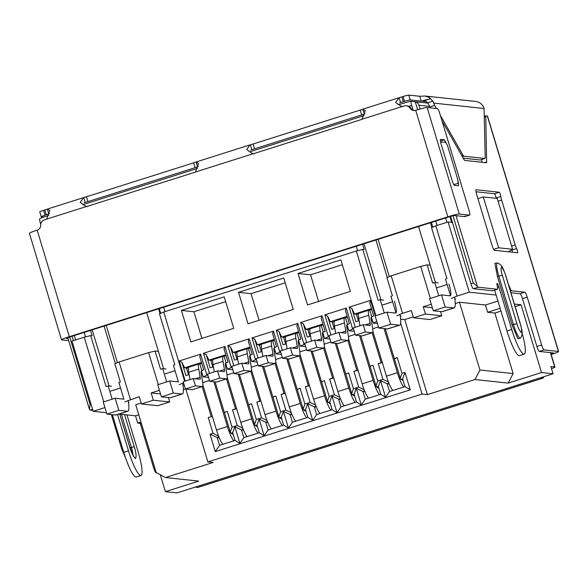 <?xml version="1.0" encoding="UTF-8"?>
<svg xmlns="http://www.w3.org/2000/svg" width="588" height="588" viewBox="0 0 588 588"><rect width="100%" height="100%" fill="white"/><g stroke="black" fill="none" stroke-linecap="round" stroke-linejoin="round"><path stroke-width="0.88" d="M428.101 103.121L410.446 101.232L398.385 104.76M408.903 106.347L411.703 105.458A5.072 0.889 -107.6 0 1 410.924 101.312L415.253 101.783L417.642 109.699M420.038 109.001L418.899 105.223A5.072 4.976 -83.9 0 0 415.253 101.783M48.65 215.517L41.799 217.685L39.565 218.92A5.072 0.889 72.4 0 0 40.352 223.058L41.109 222.815M514.36 304.04L521.049 304.753L541.511 372.549L553.065 373.784L550.868 366.522L554.719 366.934L550.39 352.602M452.415 222.433L448.093 221.97L469.29 292.185L496.132 295.058M411.703 105.458L413.136 110.191M445.66 217.928L446.99 222.323M75.632 339.923L74.308 335.527M40.726 224.293L40.352 223.058M84.187 332.396L85.539 336.88M165.022 311.618L163.692 307.223M356.277 246.232L357.629 250.716M437.112 225.447L435.781 221.059M553.065 373.784L176.944 492.891L165.397 491.656L160.289 474.736M141.377 423.485L137.717 423.088L135.519 415.826L118.93 414.048M106.479 412.717L93.176 411.291L71.979 341.077L84.238 337.196L90.677 335.616L92.118 335.77L90.501 330.397M477.919 198.641L483.285 196.943L497.242 198.443L512.589 249.283L508.436 251.796M483.285 196.943L498.631 247.791L493.633 249.371M498.631 247.791L512.589 249.283M541.511 372.549L508.186 383.097L474.986 379.539L427.373 394.621L422.081 394.056L207.843 461.896L213.135 462.469L165.522 477.544L198.722 481.102L165.397 491.656M521.049 304.753L515.139 306.627M500.976 311.111L494.861 313.051L513.14 373.578L508.186 383.097M494.861 313.051L487.643 312.272L500.131 308.318M487.643 312.272L485.453 305.01L497.94 301.056M431.291 304.216L423.228 306.767L432.356 307.744M455.259 303.562L459.471 302.225L485.453 305.01M469.29 292.185L457.03 296.065L451.334 298.483M454.789 298.851L455.663 298.947L454.84 299.204M457.03 296.065L435.833 225.851L448.093 221.97M435.833 225.851L431.563 227.666L446.909 278.506L445.491 279.109L450.496 295.705M449.916 216.59L451.657 222.352M551.493 368.58L553.786 367.838A12.679 0.956 163.2 0 0 554.954 367.037A12.679 0.956 163.2 0 0 554.719 366.934M159.297 308.612L160.708 313.308M178.421 381.899L173.401 365.28L174.82 364.67L159.473 313.83L163.743 312.022L356.328 251.032L362.767 249.452L364.207 249.606L362.59 244.233M431.386 222.448L432.797 227.137M84.238 337.196L103.76 401.847M104.929 407.572L93.176 411.291M168.381 397.591L169.697 401.949L153.336 400.2L141.429 403.963L139.238 396.702L124.737 401.913M128.434 402.31L129.066 402.376L128.478 402.56M135.519 415.826L138.761 414.805M165.522 477.544L156.188 472.539L135.725 404.75L141.149 403.03M140.951 422.066L137.717 423.088M183.412 389.653L185.463 388.999M169.697 401.949L157.79 405.72L141.429 403.963M207.843 461.896L185.845 389.043M400.663 323.113L422.081 394.056M385.272 328.721L394.283 358.555L394.886 358.621L394.408 358.827L400.259 378.194L402.008 373.351L397.26 357.614L394.283 358.555M212.378 416.458L208.248 417.473L213.003 433.209L210.026 434.15L215.289 451.584L410.248 389.844L404.985 372.41L402.008 373.351M211.224 416.532L202.184 386.595M474.986 379.539L479.933 370.021L459.471 302.225M440.5 311.537L441.786 315.785L429.879 319.556L413.518 317.799L425.425 314.029L423.228 306.767M400.641 319.13L404.72 319.563L413.239 316.866M404.72 319.563L427.373 394.621M513.14 373.578L479.933 370.021M441.786 315.785L425.425 314.029M438.773 295.749L434.775 282.505L438.141 282.865M356.328 251.032L375.842 315.683M184.661 381.281L163.743 312.022M207.807 374.99L206.961 375.254L200.604 354.196L179.178 360.981L185.257 381.097M232.084 367.302L231.246 367.566L224.888 346.501L203.463 353.285L209.534 373.409M256.368 359.613L255.523 359.878L249.165 338.813L227.74 345.597L233.818 365.714M280.645 351.925L279.807 352.19L273.449 331.125L252.024 337.909L258.095 358.026M304.929 344.23L304.084 344.502L297.726 323.437L276.301 330.221L282.38 350.338M329.207 336.542L328.369 336.814L322.011 315.749L300.586 322.533L306.657 342.65M353.491 328.854L352.653 329.118L346.288 308.061L324.863 314.845L330.941 334.962M375.247 315.866L370.572 300.365L349.147 307.156L355.218 327.273M283.747 277.992L238.522 292.317L248.018 323.79L293.25 309.472L283.747 277.992M307.531 304.944L350.382 291.376L340.878 259.903L298.028 273.471L307.531 304.944M190.887 341.885L181.391 310.413L224.234 296.844L233.737 328.317L190.887 341.885M90.677 335.616L106.024 386.463L108.177 385.934L112.176 399.178M108.177 385.934L111.544 386.294M158.4 351.396L155.056 351.036L148.617 352.616L119.099 361.965L114.829 363.781L120.312 381.935L118.886 382.538L123.906 399.164M224.917 412.445L224.447 412.651L230.29 432.018L232.047 427.175L227.291 411.438L224.315 412.386L215.112 381.884M236.655 408.77L235.509 408.836L226.468 378.907M249.202 404.757L248.724 404.963L254.575 424.33L256.324 419.487L251.576 403.75L248.599 404.691L239.389 374.196M260.94 401.082L259.786 401.148L250.753 371.212M273.479 397.069L273.008 397.267L278.852 416.642L280.608 411.798L275.853 396.062L272.883 397.003L263.674 366.508M285.224 393.394L284.07 393.46L275.03 363.524M297.763 389.381L297.285 389.579L303.136 408.947L304.885 404.11L300.137 388.374L297.161 389.315L287.951 358.82M309.501 385.699L308.347 385.772L299.314 355.836M322.04 381.693L321.57 381.891L327.413 401.259L329.17 396.422L324.414 380.686L321.445 381.627L312.235 351.132M333.786 378.01L332.632 378.084L323.591 348.147M346.325 374.005L345.847 374.203L351.697 393.57L353.447 388.734L348.699 372.998L345.722 373.939L336.512 343.443M358.063 370.322L356.909 370.396L347.875 340.459M370.602 366.309L370.131 366.515L375.975 385.882L377.731 381.039L372.976 365.302L370.006 366.25L360.797 335.748M382.347 362.634L381.193 362.708L372.153 332.771M394.886 358.621L397.26 357.614M402.883 379.642L400.862 379.429L400.259 378.194M400.862 379.429L402.648 378.863L404.992 386.61L389.513 391.512L387.176 383.766L380.532 380.583L385.574 397.29L389.513 391.512M404.985 372.41L402.648 378.863M410.248 389.844L404.992 386.61M378.606 387.338L376.585 387.117L378.371 386.551L380.708 394.298L385.574 397.29M380.708 394.298L365.236 399.201L362.899 391.454L356.247 388.271L361.297 404.978L365.236 399.201M354.321 395.026L352.3 394.805L354.086 394.239L356.431 401.986L361.297 404.978M356.431 401.986L340.952 406.889L338.614 399.142L331.97 395.959L337.012 412.666L340.952 406.889M330.044 402.714L328.023 402.493L329.809 401.935L332.147 409.682L337.012 412.666M332.147 409.682L316.675 414.577L314.337 406.83L307.686 403.655L312.735 420.354L316.675 414.577M305.76 410.402L303.739 410.189L305.525 409.623L307.862 417.37L312.735 420.354M307.862 417.37L292.39 422.265L290.053 414.518L283.409 411.343L288.451 428.049L292.39 422.265M281.483 418.09L279.462 417.877L281.248 417.311L283.585 425.058L288.451 428.049M283.585 425.058L268.113 429.96L265.776 422.213L259.124 419.031L264.166 435.737L268.113 429.96M257.199 425.778L255.177 425.565L256.963 424.999L259.301 432.746L264.166 435.737M259.301 432.746L243.829 437.648L241.492 429.901L234.847 426.719L239.889 443.425L243.829 437.648M232.921 433.474L230.9 433.253L232.686 432.687L235.024 440.434L239.889 443.425M235.024 440.434L219.552 445.337L217.207 437.59L218.942 437.038M215.289 451.584L219.552 445.337M210.026 434.15L217.207 437.59L219.258 437.81M213.003 433.209L218.648 436.311M218.391 435.789L218.185 435.098M211.827 416.591L208.248 417.473M434.775 282.505L432.628 283.034L427.145 264.872L420.707 266.452L430.357 298.417M362.767 249.452L378.113 300.292L380.26 299.77L384.265 313.014M183.566 382.817L179.244 384.648M189.167 374.652L185.859 375.46L181.876 362.267L179.178 360.981M181.876 362.267L184.603 367.831L201.5 362.48M200.604 354.196L199.729 356.615L203.713 369.808L201.339 370.815L203.169 376.864L206.961 375.254M213.444 366.963L210.136 367.772L206.153 354.579L203.463 353.285M206.153 354.579L208.88 360.143L225.777 354.792M224.888 346.501L224.006 348.927L227.99 362.12L225.616 363.127L227.446 369.176L231.246 367.566M237.728 359.268L234.421 360.084L230.437 346.891L227.74 345.597M230.437 346.891L233.164 352.455L250.062 347.104M249.165 338.813L248.29 341.231L252.274 354.432L249.9 355.439L251.73 361.488L255.523 359.878M262.005 351.58L258.698 352.396L254.714 339.202L252.024 337.909M254.714 339.202L257.441 344.759L274.339 339.408M273.449 331.125L272.567 333.543L276.551 346.744L274.177 347.743L276.007 353.8L279.807 352.19M286.29 343.892L282.982 344.708L278.999 331.507L276.301 330.221M278.999 331.507L281.726 337.071L298.623 331.72M297.726 323.437L296.852 325.855L300.836 339.048L298.461 340.055L300.292 346.111L305.664 346.685M304.084 344.502L300.292 346.111M310.567 336.204L307.259 337.012L303.276 323.819L300.586 322.533M303.276 323.819L306.01 329.383L322.908 324.032M322.011 315.749L321.136 318.167L325.12 331.36L322.746 332.367L324.569 338.423L329.949 338.997M328.369 336.814L324.569 338.423M334.851 328.516L331.544 329.324L327.56 316.131L324.863 314.845M327.56 316.131L330.287 321.695L347.185 316.344M346.288 308.061L345.413 310.479L349.397 323.672L347.023 324.679L348.853 330.735L354.226 331.309M352.653 329.118L348.853 330.735M359.136 320.827L355.828 321.636L351.844 308.443L349.147 307.156M351.844 308.443L354.571 314.007L371.469 308.656M370.572 300.365L369.698 302.791L373.681 315.984L371.307 316.991L373.13 323.04L377.386 323.496M376.783 321.496L373.13 323.04M285.209 282.835L251.032 293.662L238.522 292.317M342.341 264.74L310.545 274.816L298.028 273.471M225.696 301.681L193.9 311.75L181.391 310.413M119.099 361.965L130.433 399.495M230.9 433.253L230.29 432.018M236.111 408.903L232.532 409.785L237.28 425.521L242.668 428.101L242.462 427.402M242.668 428.101L242.925 428.623M255.177 425.565L254.575 424.33M260.388 401.214L256.809 402.096L261.564 417.833L266.952 420.405L266.746 419.714M266.952 420.405L267.209 420.935M279.462 417.877L278.852 416.642M284.673 393.526L281.093 394.401L285.841 410.137L291.236 412.717L291.023 412.026M291.236 412.717L291.486 413.246M303.739 410.189L303.136 408.947M308.95 385.838L305.37 386.713L310.126 402.449L315.513 405.029L315.308 404.338M315.513 405.029L315.771 405.551M328.023 402.493L327.413 401.259M333.234 378.15L329.655 379.025L334.403 394.761L339.798 397.341L339.585 396.65M339.798 397.341L340.055 397.863M352.3 394.805L351.697 393.57M357.511 370.455L353.932 371.337L358.687 387.073L364.075 389.653L363.869 388.962M364.075 389.653L364.332 390.175M376.585 387.117L375.975 385.882M381.796 362.767L378.216 363.649L382.964 379.385L388.359 381.965L388.146 381.274M388.359 381.965L388.617 382.487M378.371 386.551L380.532 380.583M354.086 394.239L356.247 388.271M329.809 401.935L331.97 395.959M305.525 409.623L307.686 403.655M281.248 417.311L283.409 411.343M256.963 424.999L259.124 419.031M232.686 432.687L234.847 426.719M420.707 266.452L391.189 275.801L402.523 313.331L411.328 310.538L413.518 317.799M427.145 264.872L430.218 265.203M391.189 275.801L386.919 277.617L392.402 295.771L390.976 296.374L395.989 312.97M380.26 299.77L383.633 300.13M182.949 385.044L183.574 385.111L182.986 385.294M251.032 293.662L259.073 320.291M318.586 301.446L310.545 274.816M193.9 311.75L201.941 338.387M153.336 400.2L151.138 392.931L160.539 393.938M159.436 390.307L151.138 392.931M148.617 352.616L158.268 384.581M243.219 429.35L241.492 429.901L243.535 430.122M232.047 427.175L237.28 425.521M227.291 411.438L224.315 412.386M235.509 408.836L232.532 409.785M267.503 421.662L265.776 422.213L267.819 422.427M256.324 419.487L261.564 417.833M251.576 403.75L248.599 404.691M259.786 401.148L256.809 402.096M291.78 413.974L290.053 414.518L292.096 414.738M280.608 411.798L285.841 410.137M275.853 396.062L272.883 397.003M284.07 393.46L281.093 394.401M316.065 406.286L314.337 406.83L316.381 407.05M304.885 404.11L310.126 402.449M300.137 388.374L297.161 389.315M308.347 385.772L305.37 386.713M340.342 398.598L338.614 399.142L340.658 399.362M329.17 396.422L334.403 394.761M324.414 380.686L321.445 381.627M332.632 378.084L329.655 379.025M364.626 390.902L362.899 391.454L364.942 391.674M353.447 388.734L358.687 387.073M348.699 372.998L345.722 373.939M356.909 370.396L353.932 371.337M388.903 383.214L387.176 383.766L389.227 383.986M377.731 381.039L382.964 379.385M372.976 365.302L370.006 366.25M381.193 362.708L378.216 363.649M402.523 313.331L396.819 315.741M400.274 316.116L401.156 316.204L400.325 316.469M166.683 381.913L162.685 368.669L160.539 369.198L155.056 351.036M162.685 368.669L166.059 369.029M184.603 367.831L187.035 368.088M357.004 314.264L354.571 314.007M208.542 377.445L203.169 376.864M208.88 360.143L211.32 360.4M332.727 321.959L330.287 321.695M232.826 369.756L227.446 369.176M233.164 352.455L235.604 352.712M308.443 329.647L306.01 329.383M257.103 362.068L251.73 361.488M257.441 344.759L259.881 345.024M284.166 337.336L281.726 337.071M281.387 354.373L276.007 353.8M403.787 386.992A15.214 2.668 -107.6 0 1 397.378 372.696L386.426 376.166A15.214 2.668 72.4 0 0 392.835 390.461M386.426 376.166L372.865 331.235M403.096 380.34L402.457 380.267A7.607 1.33 72.4 0 1 401.633 379.51M384.06 328.589L397.378 372.696M371.748 309.597L369.102 310.126A12.679 2.22 -107.6 0 0 368.933 310.148L358.93 313.308A12.679 2.22 72.4 0 0 358.724 318.417L368.72 315.249A12.679 2.22 -107.6 0 1 368.933 310.148M358.555 313.779L356.497 314.426L358.474 320.989M362.149 335.895A12.679 2.22 72.4 0 0 362.326 335.88L372.322 332.712A12.679 2.22 -107.6 0 1 372.153 332.727L365.398 332.007L363.2 324.745L353.204 327.913L355.395 335.175L362.149 335.895L372.153 332.727M359.974 325.767L358.724 318.417M369.823 310.207L371.807 316.778M368.72 315.249L370.109 323.415A5.072 0.889 -107.6 0 1 370.028 325.458A5.072 0.889 -107.6 0 1 369.955 325.465L363.2 324.745M371.3 317.395A5.072 0.889 -107.6 0 0 371.226 317.402A5.072 0.889 -107.6 0 0 371.146 319.438L372.535 327.612A12.679 2.22 -107.6 0 1 372.322 332.712M365.398 332.007L355.395 335.175M379.51 394.68A15.214 2.668 -107.6 0 1 373.101 380.385L362.149 383.854A15.214 2.668 72.4 0 0 368.558 398.15M362.149 383.854L348.581 338.923M378.812 388.029L378.18 387.962A7.607 1.33 72.4 0 1 377.356 387.198M359.584 335.623L373.101 380.385M347.471 317.285L344.825 317.821A12.679 2.22 -107.6 0 0 344.649 317.836L334.653 321.004A12.679 2.22 72.4 0 0 334.44 326.105L344.443 322.944A12.679 2.22 -107.6 0 1 344.649 317.836M334.271 321.467L332.213 322.121L334.197 328.677M337.872 343.583A12.679 2.22 72.4 0 0 338.049 343.568L348.045 340.401A12.679 2.22 -107.6 0 1 347.868 340.423L341.113 339.695L338.923 332.433L328.92 335.601L331.118 342.863L337.872 343.583L347.868 340.423M335.689 333.455L334.44 326.105M345.546 317.895L347.53 324.466M344.443 322.944L345.832 331.11A5.072 0.889 -107.6 0 1 345.744 333.153A5.072 0.889 -107.6 0 1 345.678 333.153L338.923 332.433M347.016 325.083A5.072 0.889 -107.6 0 0 346.949 325.091A5.072 0.889 -107.6 0 0 346.861 327.134L348.25 335.3A12.679 2.22 -107.6 0 1 348.045 340.401M341.113 339.695L331.118 342.863M355.226 402.368A15.214 2.668 -107.6 0 1 348.816 388.073L337.865 391.542A15.214 2.668 72.4 0 0 344.274 405.838M337.865 391.542L324.304 346.611M354.535 395.717L353.895 395.65A7.607 1.33 72.4 0 1 353.072 394.893M335.3 343.311L348.816 388.073M323.187 324.973L320.541 325.509A12.679 2.22 -107.6 0 0 320.372 325.524L310.368 328.692A12.679 2.22 72.4 0 0 310.163 333.793L320.159 330.632A12.679 2.22 -107.6 0 1 320.372 325.524M309.994 329.155L307.936 329.809L309.913 336.365M313.588 351.279A12.679 2.22 72.4 0 0 313.764 351.256L323.76 348.096A12.679 2.22 -107.6 0 1 323.591 348.111L316.829 347.383L314.639 340.121L304.643 343.289L306.833 350.551L313.588 351.279L323.591 348.111M311.412 341.143L310.163 333.793M321.261 325.583L323.246 332.154M320.159 330.632L321.548 338.798A5.072 0.889 -107.6 0 1 321.467 340.842A5.072 0.889 -107.6 0 1 321.393 340.849L314.639 340.121M322.738 332.771A5.072 0.889 -107.6 0 0 322.665 332.779A5.072 0.889 -107.6 0 0 322.584 334.822L323.973 342.988A12.679 2.22 -107.6 0 1 323.76 348.096M316.829 347.383L306.833 350.551M330.948 410.056A15.214 2.668 -107.6 0 1 324.539 395.768L313.588 399.23A15.214 2.668 72.4 0 0 319.997 413.526M313.588 399.23L300.02 354.299M330.25 403.405L329.618 403.339A7.607 1.33 72.4 0 1 328.795 402.582M311.023 350.999L324.539 395.768M298.91 332.668L296.264 333.198A12.679 2.22 -107.6 0 0 296.087 333.212L286.091 336.38A12.679 2.22 72.4 0 0 285.878 341.488L295.874 338.32A12.679 2.22 -107.6 0 1 296.087 333.212M285.709 336.843L283.651 337.497L285.636 344.053M289.311 358.967A12.679 2.22 72.4 0 0 289.487 358.952L299.483 355.784A12.679 2.22 -107.6 0 1 299.307 355.799L292.552 355.071L290.362 347.809L280.358 350.977L282.556 358.239L289.311 358.967L299.307 355.799M287.128 348.831L285.878 341.488M296.984 333.271L298.969 339.842M295.874 338.32L297.271 346.486A5.072 0.889 -107.6 0 1 297.183 348.53A5.072 0.889 -107.6 0 1 297.116 348.537L290.362 347.809M298.454 340.459A5.072 0.889 -107.6 0 0 298.388 340.467A5.072 0.889 -107.6 0 0 298.3 342.51L299.689 350.676A12.679 2.22 -107.6 0 1 299.483 355.784M292.552 355.071L282.556 358.239M306.664 417.752A15.214 2.668 -107.6 0 1 300.255 403.456L289.303 406.925A15.214 2.668 72.4 0 0 295.713 421.214M289.303 406.925L275.743 361.995M305.973 411.093L305.334 411.027A7.607 1.33 72.4 0 1 304.51 410.27M286.738 358.687L300.255 403.456M274.625 340.356L271.979 340.886A12.679 2.22 -107.6 0 0 271.803 340.9L261.807 344.068A12.679 2.22 72.4 0 0 261.601 349.176L271.597 346.009A12.679 2.22 -107.6 0 1 271.803 340.9M261.432 344.531L259.374 345.185L261.351 351.742M265.026 366.655A12.679 2.22 72.4 0 0 265.203 366.64L275.199 363.472A12.679 2.22 -107.6 0 1 275.03 363.487L268.268 362.767L266.077 355.497L256.081 358.665L258.272 365.927L265.026 366.655L275.03 363.487M262.851 356.519L261.601 349.176M272.7 340.966L274.684 347.53M271.597 346.009L272.986 354.174A5.072 0.889 -107.6 0 1 272.906 356.218A5.072 0.889 -107.6 0 1 272.832 356.225L266.077 355.497M274.17 348.147A5.072 0.889 -107.6 0 0 274.104 348.155A5.072 0.889 -107.6 0 0 274.023 350.198L275.412 358.364A12.679 2.22 -107.6 0 1 275.199 363.472M268.268 362.767L258.272 365.927M282.387 425.44A15.214 2.668 -107.6 0 1 275.978 411.144L265.026 414.613A15.214 2.668 72.4 0 0 271.435 428.902M265.026 414.613L251.458 369.683M281.689 418.781L281.057 418.715A7.607 1.33 72.4 0 1 280.233 417.958M262.461 366.375L275.978 411.144M250.348 348.045L247.702 348.574A12.679 2.22 -107.6 0 0 247.526 348.588L237.53 351.756A12.679 2.22 72.4 0 0 237.317 356.865L247.313 353.697A12.679 2.22 -107.6 0 1 247.526 348.588M237.148 352.227L235.09 352.874L237.067 359.43M240.749 374.343A12.679 2.22 72.4 0 0 240.918 374.328L250.922 371.16A12.679 2.22 -107.6 0 1 250.745 371.175L243.991 370.455L241.8 363.193L231.797 366.353L233.995 373.623L240.749 374.343L250.745 371.175M238.566 364.215L237.317 356.865M248.423 348.655L250.407 355.226M247.313 353.697L248.709 361.863A5.072 0.889 -107.6 0 1 248.621 363.906A5.072 0.889 -107.6 0 1 248.555 363.913L241.8 363.193M249.893 355.836A5.072 0.889 -107.6 0 0 249.819 355.843A5.072 0.889 -107.6 0 0 249.738 357.886L251.127 366.052A12.679 2.22 -107.6 0 1 250.922 371.16M243.991 370.455L233.995 373.623M258.103 433.128A15.214 2.668 -107.6 0 1 251.693 418.832L240.742 422.302A15.214 2.668 72.4 0 0 247.151 436.597M240.742 422.302L227.181 377.371M257.412 426.476L256.772 426.403A7.607 1.33 72.4 0 1 255.949 425.646M238.177 374.071L251.693 418.832M226.064 355.733L223.418 356.262A12.679 2.22 -107.6 0 0 223.242 356.284L213.246 359.444A12.679 2.22 72.4 0 0 213.04 364.553L223.036 361.385A12.679 2.22 -107.6 0 1 223.242 356.284M212.863 359.915L210.813 360.562L212.79 367.125M216.465 382.031A12.679 2.22 72.4 0 0 216.641 382.016L226.637 378.848A12.679 2.22 -107.6 0 1 226.468 378.863L219.706 378.143L217.516 370.881L207.52 374.041L209.71 381.311L216.465 382.031L226.468 378.863M214.289 371.903L213.04 364.553M224.138 356.343L226.123 362.914M223.036 361.385L224.425 369.551A5.072 0.889 -107.6 0 1 224.344 371.594A5.072 0.889 -107.6 0 1 224.271 371.601L217.516 370.881M225.608 363.531A5.072 0.889 -107.6 0 0 225.542 363.531A5.072 0.889 -107.6 0 0 225.461 365.574L226.85 373.74A12.679 2.22 -107.6 0 1 226.637 378.848M219.706 378.143L209.71 381.311M233.818 440.816A15.214 2.668 -107.6 0 1 227.416 426.52L216.465 429.99A15.214 2.668 72.4 0 0 222.874 444.285M216.465 429.99L202.897 385.059M233.127 434.165L232.495 434.098A7.607 1.33 72.4 0 1 231.672 433.334M213.9 381.759L227.416 426.52M201.787 363.421L199.141 363.957A12.679 2.22 -107.6 0 0 198.964 363.972L188.969 367.14A12.679 2.22 72.4 0 0 188.755 372.241L198.751 369.08A12.679 2.22 -107.6 0 1 198.964 363.972M188.586 367.603L186.528 368.25L188.505 374.813M192.188 389.719A12.679 2.22 72.4 0 0 192.357 389.704L202.36 386.536A12.679 2.22 -107.6 0 1 202.184 386.559L195.429 385.831L193.231 378.569L183.236 381.737L185.433 388.999L192.188 389.719L202.184 386.559M190.005 379.591L188.755 372.241M199.861 364.031L201.846 370.602M198.751 369.08L200.148 377.246A5.072 0.889 -107.6 0 1 200.06 379.289A5.072 0.889 -107.6 0 1 199.994 379.289L193.231 378.569M201.331 371.219A5.072 0.889 -107.6 0 0 201.258 371.226A5.072 0.889 -107.6 0 0 201.177 373.27L202.566 381.436A12.679 2.22 -107.6 0 1 202.36 386.536M195.429 385.831L185.433 388.999M154.673 467.511L153.659 467.835A5.072 0.889 -107.6 0 0 156.085 472.774L156.761 472.848M153.659 467.835L140.231 423.36M126.979 414.915L138.129 451.849A25.365 4.447 -107.6 0 1 140.973 475.516L136.21 477.022A25.365 4.447 -107.6 0 1 123.745 452.326L112.382 414.702M69.737 336.983L90.082 404.368L89.45 409.366A5.072 0.889 72.4 0 0 90.126 410.071L92.897 410.365M89.45 409.366L67.796 337.659M400.09 102.694L400.597 102.547A6.343 0.478 163.2 0 0 403.339 101.731L404.529 101.356A5.072 0.382 -16.8 0 1 410.255 99.953L421.177 101.121L419.744 96.278L425.014 96.013L429.534 97.601L432.797 101.217L427.77 102.709L430.46 107.847M463.234 158.165L480.146 159.98A5.072 0.889 72.4 0 0 480.212 159.973A5.072 0.889 72.4 0 0 480.271 159.936M429.916 106.898L434.65 105.34L436.443 108.486M432.797 101.217L434.65 105.34M480.212 159.973L484.975 158.466A5.072 0.889 -107.6 0 0 485.188 157.65L484.078 108.508A10.143 9.959 -83.9 0 0 475.641 101.437L425.014 96.013M440.353 115.366L463.043 155.283L461.815 155.666M484.975 158.466A5.072 0.889 -107.6 0 1 484.902 158.473L480.146 159.98M462.389 156.68L463.858 156.217L484.902 158.473M463.858 156.217A5.072 0.889 -107.6 0 1 463.043 155.283M421.177 101.121L429.924 98.96L422.691 101.283L424.668 101.092L427.77 102.709M43.769 217.06L41.278 216.796A5.072 0.382 -16.8 0 1 41.189 216.751A5.072 0.382 -16.8 0 1 45.078 215.186L46.268 214.811A6.343 0.478 163.2 0 0 48.767 213.966L49.12 213.841M45.078 215.186L43.615 210.342A5.072 0.382 163.2 0 0 39.727 211.915L41.189 216.751M43.615 210.342L44.806 209.967A6.343 0.478 163.2 0 0 47.312 209.122L48.767 213.966L49.48 213.738M84.679 202.581L85.179 202.434L83.716 197.59A6.343 0.478 163.2 0 0 86.465 196.774L193.584 162.854A6.343 0.478 163.2 0 0 196.091 162.009L197.553 166.852L197.899 166.72M84.18 202.75L85.179 202.434A6.343 0.478 163.2 0 0 87.928 201.618L195.047 167.69A6.343 0.478 163.2 0 0 197.553 166.852L198.259 166.624M251.311 149.808L251.811 149.668L250.356 144.824A6.343 0.478 163.2 0 0 253.097 144.001L360.224 110.081A6.343 0.478 163.2 0 0 362.722 109.236L364.531 113.954M250.811 149.984L251.811 149.668A6.343 0.478 163.2 0 0 254.56 148.845L361.686 114.925A6.343 0.478 163.2 0 0 364.185 114.079L364.898 113.852M399.59 102.871L400.597 102.547L399.134 97.704A6.343 0.478 163.2 0 0 401.883 96.888L403.067 96.513L404.529 101.356M410.255 99.953L408.792 95.109A5.072 0.382 163.2 0 0 403.067 96.513M408.792 95.109L419.744 96.278M429.924 98.96L429.534 97.601M414.165 110.529A5.072 4.976 96.1 0 1 410.939 108.229A5.072 4.976 -83.9 0 0 407.234 105.862L406.271 105.759A5.072 4.976 96.1 0 0 404.272 105.958L401.817 106.648L395.584 102.452L399.134 97.704M362.722 109.236L365.251 110.559L362.039 119.246L361.12 119.621L254.001 153.549L253.038 153.769L251.76 153.108L246.806 149.565L249.782 144.971L250.356 144.824M196.091 162.009L198.612 163.324L195.407 172.019L194.488 172.394L87.362 206.314L86.399 206.535L85.128 205.881L80.174 202.338L83.716 197.59M47.312 209.122L49.833 210.438L46.621 219.133L44.218 219.978A5.072 4.976 96.1 0 0 40.697 225.072A5.072 4.976 96.1 0 1 37.184 230.165A10.143 0.764 163.2 0 0 29.4 233.304L61.564 339.827A10.143 0.764 -16.8 0 1 69.347 336.689L447.843 216.825A10.143 0.764 -16.8 0 1 459.294 214.017L427.131 107.494A10.143 0.764 163.2 0 0 415.687 110.301A5.072 4.976 96.1 0 1 409.976 108.126L410.939 108.229M406.271 105.759A5.072 4.976 96.1 0 1 409.976 108.126M68.076 338.57L66.51 338.401A5.072 0.382 -16.8 0 1 66.422 338.365A5.072 0.382 -16.8 0 1 70.31 336.792L448.806 216.928A5.072 0.382 -16.8 0 1 454.531 215.524L464.777 216.627L465.064 216.024L464.777 216.627L469.533 215.12L459.294 214.017M469.533 215.12A5.072 0.889 -107.6 0 0 469.606 215.112A5.072 0.889 -107.6 0 0 469.04 210.379L439.795 113.535A5.072 0.889 -107.6 0 0 437.376 108.589L427.131 107.494M68.7 340.658L61.755 339.915A10.143 0.764 -16.8 0 1 61.564 339.827M457.861 181.067C458.691 184.007 458.86 185.588 458.361 185.808L454.509 185.396C453.84 185.058 453.032 183.405 452.084 180.45L441.118 144.133C440.287 141.186 440.118 139.606 440.618 139.393L444.469 139.804L446.645 143.964M543.577 376.79A10.143 1.779 -107.6 0 1 543.136 378.077A10.143 1.779 -107.6 0 1 542.996 378.091L540.357 377.812M195.187 487.114L197.833 487.401A10.143 1.779 -107.6 0 0 197.965 487.386L543.136 378.077M440.596 142.12L444.579 142.142A5.072 1.904 -108.6 0 1 447.88 146.779L457.515 178.686A5.072 1.904 -108.6 0 1 457.199 183.713A5.072 1.904 -108.6 0 1 457.133 183.728L457.199 183.713M453.73 184.529L457.133 183.728M551.074 354.16A5.072 0.382 163.2 0 0 553.742 352.991A5.072 0.382 163.2 0 0 553.646 352.954L539.314 351.418L544.076 349.911A5.072 0.889 -107.6 0 1 541.651 344.965L536.888 346.472A5.072 0.889 72.4 0 0 539.314 351.418M450.592 216.391L470.929 283.761A5.072 0.889 72.4 0 0 473.355 288.708L492.575 290.766A5.072 0.889 72.4 0 0 492.641 290.759A5.072 0.889 72.4 0 0 492.707 290.729M456.06 215.693L477.434 286.503L473.311 283.012L453.01 215.767M484.439 117.108L485.784 116.681A5.072 0.889 -107.6 0 1 486.004 115.865A5.072 0.889 -107.6 0 1 486.07 115.858L487.327 115.998L558.409 351.448A10.143 0.764 -16.8 0 1 558.6 351.528A10.143 0.764 -16.8 0 1 551.184 354.549M481.793 159.473L481.844 162.266M485.784 116.681L486.629 161.928A5.072 0.889 -107.6 0 1 486.408 162.736A5.072 0.889 -107.6 0 1 486.342 162.744L464.814 160.436A5.072 0.889 -107.6 0 1 463.998 159.502L441.985 120.783M473.355 288.708L478.11 287.201A5.072 0.889 -107.6 0 1 477.434 286.503M478.11 287.201L497.338 289.259L492.575 290.766M497.536 287.532L498.94 287.091A3.807 0.669 -107.6 0 0 497.066 283.387A3.807 0.669 -107.6 0 0 497.213 285.9A5.072 0.889 -107.6 0 1 497.404 289.252A5.072 0.889 -107.6 0 1 497.338 289.259M498.94 287.091L511.729 329.456L506.974 330.963A25.365 4.447 72.4 0 0 519.439 355.659L524.202 354.152A25.365 4.447 -107.6 0 1 511.729 329.456M494.64 290.127L506.974 330.963M522.107 333.058A25.365 4.447 -107.6 0 1 524.202 354.152M508.591 284.923A3.807 0.669 -107.6 0 1 509.664 287.231L509.318 287.341M510.472 291.156L511.634 290.788A5.072 0.889 -107.6 0 1 509.664 287.231M511.634 290.788L524.79 292.199A5.072 0.889 -107.6 0 1 527.215 297.146L541.651 344.965M510.943 292.736L520.027 293.706A5.072 0.889 -107.6 0 1 522.453 298.653L536.888 346.472M544.076 349.911L558.409 351.448M558.6 351.528L487.511 116.079A10.143 0.764 163.2 0 0 487.327 115.998M511.692 249.826A5.072 0.889 72.4 0 0 511.825 250.084L516.587 248.577A2.536 0.441 -107.6 0 1 517.499 251.172A2.536 0.441 -107.6 0 1 517.572 252.766A2.536 0.441 -107.6 0 1 517.543 252.766L494.442 250.297A5.072 0.889 -107.6 0 1 492.016 245.35L476.67 194.503A5.072 0.889 -107.6 0 1 476.096 189.777A5.072 0.889 -107.6 0 1 476.17 189.77L499.263 192.239A2.536 0.441 -107.6 0 1 500.182 193.849A2.536 0.441 -107.6 0 1 500.858 196.502L496.103 198.009A5.072 0.889 72.4 0 0 496.132 198.325M476.008 191.769L494.508 193.753A2.536 0.441 -107.6 0 1 495.427 195.356A2.536 0.441 -107.6 0 1 496.103 198.009M498.073 201.206L501.63 200.074A5.072 0.889 -107.6 0 1 500.858 196.502M501.63 200.074L515.176 244.931L511.619 246.063M516.587 248.577A5.072 0.889 -107.6 0 1 515.176 244.931M511.825 250.084A2.536 0.441 -107.6 0 1 512.626 252.245M73.441 340.614L72.111 336.226M140.973 475.516A25.365 4.447 -107.6 0 1 128.5 450.82L117.534 414.496M520.659 337.975L517.866 338.769L512.016 324.804L497.397 276.382L494.89 263.328L497.624 262.998M380.95 299.843L364.023 243.777M390.652 324.253L399.318 325.179A25.365 4.447 72.4 0 0 399.664 325.149L387.764 328.92A25.365 4.447 -107.6 0 1 387.411 328.949L378.753 328.023L390.652 324.253L387 312.147L395.658 313.073A12.679 2.22 -107.6 0 0 395.834 313.059A12.679 2.22 -107.6 0 0 394.408 301.225M387 312.147L375.1 315.918L378.753 328.023M387.242 277.477L375.93 240.014M399.664 325.149A25.365 4.447 72.4 0 0 399.987 314.404M389.307 276.603L378.055 239.338M435.465 282.578L418.538 226.52M445.167 306.987L453.826 307.914A25.365 4.447 72.4 0 0 454.179 307.884L442.272 311.655A25.365 4.447 -107.6 0 1 441.926 311.684L433.268 310.758L445.167 306.987L441.514 294.882L450.173 295.808A12.679 2.22 -107.6 0 0 450.349 295.793A12.679 2.22 -107.6 0 0 448.923 283.967M441.514 294.882L429.608 298.653L433.268 310.758M431.886 227.527L430.445 222.749M454.179 307.884A25.365 4.447 72.4 0 0 454.502 297.138M109.133 386.037L92.176 329.868M118.805 410.343L127.464 411.269A25.365 4.447 72.4 0 0 127.809 411.24L115.909 415.01A25.365 4.447 -107.6 0 1 115.564 415.04L106.898 414.114L118.805 410.343L115.145 398.238L123.811 399.164A12.679 2.22 -107.6 0 0 123.98 399.149M115.145 398.238L103.245 402.008L106.898 414.114M115.38 363.546L104.076 326.097M127.809 411.24A25.365 4.447 72.4 0 0 128.133 400.465M117.446 362.671L106.2 325.429M163.648 368.772L146.691 312.603M173.313 393.078L181.979 394.004A25.365 4.447 72.4 0 0 182.324 393.975L170.424 397.745A25.365 4.447 -107.6 0 1 170.072 397.775L161.413 396.849L173.313 393.078L169.66 380.973L178.326 381.899A12.679 2.22 -107.6 0 0 178.495 381.884M169.66 380.973L157.76 384.743L161.413 396.849M160.032 313.595L158.591 308.84M182.324 393.975A25.365 4.447 72.4 0 0 182.648 383.207M418.899 105.223L429.644 106.369M553.786 367.838L551.485 368.566M372.711 328.788L378.437 326.972M371.351 320.644L372.314 320.342M370.109 323.415L365.236 324.958M348.434 336.476L355.145 334.344M347.067 328.339L348.037 328.031M345.832 331.11L340.959 332.654M324.15 344.164L330.868 342.04M322.79 336.027L323.753 335.719M321.548 338.798L316.675 340.342M299.873 351.852L306.583 349.728M298.506 343.715L299.476 343.407M297.271 346.486L292.398 348.03M275.588 359.54L282.306 357.416M274.228 351.404L275.191 351.095M272.986 354.174L268.113 355.718M251.311 367.228L258.022 365.104M249.944 359.092L250.914 358.79M248.709 361.863L243.836 363.406M227.027 374.923L233.745 372.792M225.66 366.78L226.63 366.478M224.425 369.551L219.552 371.094M202.75 382.612L209.46 380.48M201.383 374.475L202.353 374.166M200.148 377.246L195.275 378.79M433.643 103.106L484.078 108.508M422.691 101.283L426.528 101.695M46.268 214.811L44.806 209.967M87.928 201.618L86.465 196.774M195.047 167.69L193.584 162.854M254.56 148.845L253.097 144.001M361.686 114.925L360.224 110.081M403.339 101.731L401.883 96.888M129.72 446.983L119.805 414.143L129.448 446.233C131.036 451.944 133.057 456.06 135.512 458.596C136.541 456.435 136.122 452.488 134.262 446.748L124.568 414.658M46.621 219.133L86.399 206.535M195.407 172.019L253.038 153.769M401.817 106.648L362.039 119.246M447.843 216.825L415.687 110.301M37.184 230.165L69.347 336.689M444.469 139.804L440.412 141.091M542.996 378.091L197.833 487.401M121.393 414.312L131.396 447.453L129.985 447.806M134.262 446.748L131.396 447.453A10.143 1.779 -107.6 0 1 132.969 455.171M119.761 414.136L129.448 446.233M473.311 283.012L470.929 283.761M484.63 162.56L486.629 161.928M520.027 293.706L524.79 292.199M522.453 298.653L527.215 297.146M494.508 193.753L499.263 192.239M90.082 404.368L91 404.081M128.5 450.82L123.745 452.326M90.126 410.071L92.573 409.292M122.554 448.387A6.343 0.478 163.2 0 0 121.716 448.901L125.612 458.081M516.97 323.819L502.35 275.397C501.042 271.384 500.755 268.62 501.476 267.106C503.188 268.878 504.607 271.766 505.717 275.757L520.336 324.179C521.644 328.2 521.931 330.963 521.211 332.477C519.498 330.699 518.079 327.817 516.97 323.819A6.343 0.478 -16.8 0 0 513.427 324.525A14.083 2.47 72.4 0 0 520.608 338.034L520.461 338.181M502.35 275.397A6.343 0.478 163.2 0 0 498.808 276.103L513.427 324.525L512.016 324.804M505.717 275.757A6.343 0.478 163.2 0 1 505.834 275.809L520.453 324.231A6.343 0.478 163.2 0 0 520.336 324.179M505.834 275.809C503.659 269.627 502.174 266.305 501.38 265.827C500.726 264.798 499.455 263.85 497.558 262.976A14.083 2.47 72.4 0 0 498.808 276.103L497.397 276.382M437.024 287.73L447.123 284.533M441.926 311.684L453.826 307.914M382.509 304.996L392.615 301.798M387.411 328.949L399.318 325.179M165.169 373.821L175.033 370.697M170.072 397.775L181.979 394.004M110.662 391.086L120.525 387.962M115.564 415.04L127.464 411.269M82.974 204.646L197.428 168.403M249.606 151.88L364.06 115.63M550.603 352.624L554.954 367.037M402.692 106.744L400.538 105.994M253.906 153.858L251.76 153.108M87.274 206.631L85.128 205.881M83.151 197.744L47.584 209.005M249.782 144.971L196.37 161.891M398.561 97.858L363.002 109.118M469.606 215.112L464.843 216.619M133.873 456.942L129.492 446.255M484.424 116.365L486.004 115.865M492.641 290.759L497.404 289.252M111.36 414.591L121.716 448.901M520.453 324.231C521.828 329.434 522.372 332.536 522.093 333.528C522.144 334.748 521.652 336.248 520.608 338.034"/></g></svg>
